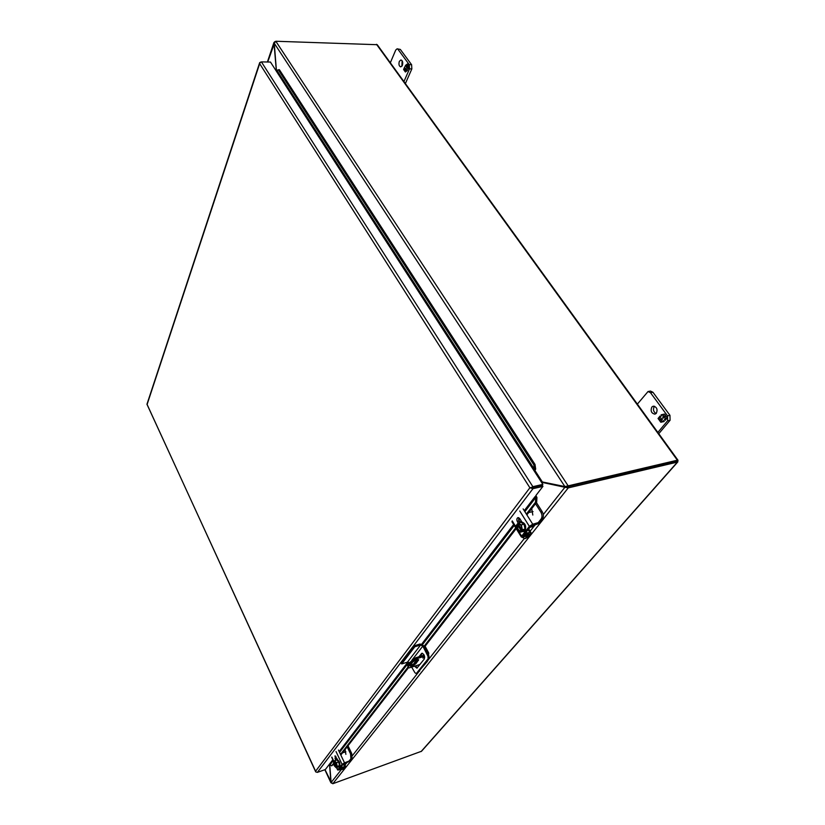 <?xml version="1.0" encoding="UTF-8"?>
<svg xmlns="http://www.w3.org/2000/svg" width="825" height="825" viewBox="0 0 825 825"><rect width="100%" height="100%" fill="white"/><g stroke="black" fill="none" stroke-linecap="round" stroke-linejoin="round"><path stroke-width="1.24" d="M344.365 768.023L343.334 769.127L341.055 769.209M343.21 768.436L342.179 769.539M345.479 766.611L340.601 767.508L343.448 763.898L348.367 761.887M350.243 760.619L352.058 758.33L351.708 753.483L350.543 753.895L350.893 758.742L349.078 761.032M339.745 768.353L344.262 766.879M345.892 754.349L345.056 749.585M347.17 746.852L350.543 753.895M348.006 745.769L351.708 753.483M529.165 535.435L527.515 537.508L524.999 538.643L522.008 537.24M527.773 535.796L524.999 538.643M530.702 533.497L531.011 532.651L529.867 532.486L525.36 533.187L530.496 526.67L538.209 523.689M539.406 522.545L542.561 518.564C543.757 516.625 543.665 514.367 542.273 511.799L540.86 512.15C542.252 514.717 542.355 516.976 541.159 518.915L538.003 522.895M523.968 534.621L529.083 533.507M532.816 515.037L531.702 508.643M535.518 503.714L540.86 512.15M536.405 502.569L542.273 511.799M424.7 657.298L422.895 658.092L424.679 657.061M408.2 666.641L407.705 665.992L408.653 663.424L415.625 657.803L424.174 655.143M420.018 664.455L409.169 667.879L408.251 667.033L409.2 664.465L416.171 658.845L415.625 657.803M409.375 664.96C410.922 665.486 412.985 664.62 415.563 662.362L417.842 659.433M410.211 665.259L412.459 662.341C415.058 660.072 417.12 659.196 418.677 659.722L416.109 663.403C413.531 665.651 411.469 666.528 409.922 666.002L410.211 665.259M425.102 646.253L428.794 653.101L428.453 654.978M427.824 653.4L426.762 651.41M424.545 656.236L416.171 658.845M414.109 663.63L416.646 659.701M418.925 656.772L421.864 653.266C424.194 654.091 424.999 656.019 424.277 659.041L416.883 668.188L414.542 666.177M411.654 667.095L414.934 672.736L416.264 673.623L428.113 658.793L427.958 656.215L422.823 646.088L411.778 660.413M422.379 653.256L419.863 656.483M417.543 659.464L415.13 662.826M415.48 665.888L417.306 667.899M426.195 661.928L427.144 661.629L418.801 671.272M419.739 670.972L416.491 673.478M425.535 651.121L426.484 650.832L423.772 645.8L420.049 644.005L414.274 645.758L401.198 662.949L401.723 663.939L407.416 662.166L409.241 662.722M414.274 645.758L414.81 646.769L420.595 645.016L422.823 646.088M426.484 650.832L428.907 655.916L427.958 656.215M428.113 658.793L429.062 658.494L428.907 655.916M429.062 658.494L427.144 661.629M414.81 646.769L401.723 663.939M532.218 487.544L530.671 487.895L532.868 486.688L542.85 484.388L542.2 485.234L529.887 487.771L532.95 488.689L542.933 486.379L542.2 485.234L532.177 487.544M532.95 488.689L317.388 772.365L315.728 771.911L146.974 404.178M532.868 486.688L261.401 61.885L259.679 62.813L259.658 63.649L260.422 62.153M261.401 61.885L270.476 62.061L533.961 470.601L534.899 470.724L534.28 471.096M542.85 484.388L533.961 470.601M534.487 470.353L534.507 469.425L535.683 469.043L534.899 470.724M535.807 495.639L542.933 486.379M536.002 495.743L536.931 497.454L536.663 502.229L526.866 514.872M317.388 772.365L325.349 769.539L329.319 764.363L331.629 765.847L333.888 764.002M276.88 70.393L534.507 469.425L533.827 464.805L278.345 69.826L275.983 70.599M278.345 69.826L279.376 69.682L535.002 464.423L535.683 469.043M516.202 528.65L424.463 647.078M408.592 667.559L340.828 755.04M536.931 497.454L535.745 497.516L535.642 496.671M533.827 464.805L535.002 464.423M526.371 514.068L535.477 502.291L536.663 502.229M331.629 765.847L333.723 763.146M336.621 759.402L337.105 758.773M340.508 754.37L408.169 666.889M424.06 646.336L515.707 527.845M519.853 522.493L521.153 520.822M535.477 502.291L535.745 497.516L524.855 511.655M676.686 461.02L567.487 486.74L676.644 461.031M677.964 460.721L677.366 460.206L568.167 485.873L567.487 486.729L564.908 487.276L568.25 487.895L567.487 486.74L564.877 486.554L568.167 485.873L275.828 41.25L274.251 43.251L564.877 486.554L542.345 481.955L540.695 480.903M677.995 460.257L377.242 44.705L275.828 41.25M677.841 461.876L421.534 751.255L332.795 783.729L331.073 782.048L329.711 764.404M677.975 460.721L677.408 462.103L568.25 487.895L332.795 783.729M543.304 514.542L564.908 487.276L542.365 482.45L565.991 487.018M331.506 783.152L331.103 782.193M275.045 41.528L273.931 42.529L274.251 43.354M276.416 70.434L274.251 43.251M541.87 481.573L541.035 481.583M564.496 487.08L565.579 486.822M541.283 481.965L543.438 482.202M331.062 781.863L325.019 769.653M329.536 764.342L330.887 781.925M274.251 43.797L267.713 62.009M276.262 69.774L274.055 43.797M541.778 482.728L542.365 482.45L541.953 482.996M275.839 70.383L276.055 69.774L275.921 70.434M656.36 413.263L654.937 414.15C651.389 413.356 650.347 410.994 651.822 407.055L653.256 406.147C656.813 406.962 657.845 409.324 656.36 413.263M656.081 413.552C653.421 411.819 652.822 409.489 654.256 406.57L654.555 406.261M652.946 392.257L650.482 391.081L648.038 391.535L650.502 392.71L652.946 392.257L669.962 415.346L667.507 415.852L650.502 392.71M658.773 433.692L670.086 420.265L669.962 415.346M648.038 391.535L637.364 404.116M667.507 415.852L667.631 420.781L670.086 420.265M657.845 432.424L667.631 420.781M664.857 416.563L666.095 416.285L667.25 417.852L665.146 420.368L664.465 419.44L665.507 418.182L664.476 416.769L663.424 418.028L662.795 417.161L663.847 415.913L662.815 414.501L661.763 415.759L661.093 414.831L664.476 414.067L665.62 415.645L664.857 416.563L666.095 416.285M661.423 420.42L662.454 421.833L663.506 420.585L664.177 421.513L660.804 422.245L659.67 420.688L660.423 419.77L659.196 420.038L658.061 418.481L660.134 415.986L660.815 416.903L659.773 418.162L660.804 419.564L661.846 418.316L662.465 419.172L661.423 420.42M661.093 414.831L664.476 414.078M661.928 415.563L661.351 414.779M662.815 414.501L663.847 415.913M662.795 417.161L664.104 415.862M663.589 417.832L663.063 417.11M664.476 416.769L665.507 418.182M664.465 419.44L665.775 418.131M665.301 420.173L664.723 419.378M662.454 421.833L663.599 420.729M660.804 419.564L661.939 418.45M658.061 418.481L660.237 416.12M659.453 419.987L658.319 418.43M660.423 419.77L659.67 420.688M661.062 422.194L659.928 420.626M402.353 65.484L400.744 66.897C399.022 66.165 398.558 64.319 399.341 61.37L400.96 59.947C402.672 60.689 403.136 62.535 402.353 65.484M401.919 66.227L402.095 60.668M400.342 49.438L397.114 48.819L400.342 49.438L411.603 64.711L409.272 64.67L398.032 49.376M405.374 83.573L411.84 68.918L411.603 64.711M397.114 48.819L395.722 50.057L390.328 62.783M409.272 64.67L409.52 68.877L411.84 68.918M403.93 81.582L409.52 68.877M407.674 66.01L408.427 65.433L409.19 66.464L407.983 69.197L407.447 66.289L406.849 67.65L406.436 67.083L407.034 65.722L406.354 64.793L405.756 66.155L405.312 65.546L407.354 63.968L408.117 65L407.674 66.01L408.519 65.557M405.714 70.259L406.395 71.198L406.983 69.836L407.437 70.455L405.395 72.002L404.642 70.971L405.075 69.981L404.332 70.548L403.58 69.517L404.766 66.794L404.611 68.764L405.292 69.692L405.89 68.341L406.302 68.908L405.714 70.259M405.312 65.546L406.251 65.01M406.539 64.793L407.447 64.092M406.354 64.793L407.034 65.722M406.436 67.083L407.282 65.732M407.447 66.289L408.127 67.227M407.54 68.588L408.385 67.227M406.735 70.991L407.137 70.053M405.292 69.692L406.044 68.547M403.58 69.517L404.92 67.011M404.487 70.424L403.827 69.517M405.075 69.981L404.642 70.971M405.549 71.888L404.889 70.981M531.671 487.668L534.528 487.008M334.311 761.444L333.506 762.053L334.218 765.693L336.177 767.724L338.405 766.941L339.436 765.61L338.735 761.96L336.765 759.938L334.537 760.722L334.311 761.454L335.259 761.609M338.735 761.96L336.497 762.754L334.537 760.722M339.436 765.61L337.208 766.404L336.497 762.754M336.177 767.724L337.703 766.858L336.858 766.858L337.208 766.404M336.528 767.271L336.404 767.002C334.599 766.58 333.795 764.857 333.991 761.867L333.867 761.599M336.786 766.714L336.353 766.879C334.682 766.26 333.96 764.62 334.177 761.96L333.991 761.867M334.177 761.96L336.858 766.858M336.806 766.363L336.713 766.477C336.899 763.898 336.198 762.228 334.61 761.485M334.898 761.475L336.878 765.683M334.311 761.454C336.115 761.867 336.92 763.579 336.724 766.59M336.61 766.776C334.981 765.971 334.29 764.321 334.548 761.826M339.013 766.868L339.694 766.538C340.333 763.073 339.436 760.784 336.971 759.65L336.713 759.804M335.981 760.217L336.425 759.846C338.879 760.97 339.787 763.269 339.137 766.734L338.188 767.013M342.53 752.833L345.871 751.802M336.765 767.518L337.817 769.756L342.076 764.342L344.52 762.836L338.456 750.049M335.692 760.32L334.971 755.886L337.518 759.66M345.881 766.807L338.931 769.436L343.241 763.919L351.007 760.351M351.11 760.227L344.52 762.836M337.817 769.756L338.889 769.983L345.778 766.93M335.713 756.185L336.765 759.722M518.327 524.102L516.233 525.339L517.203 530.197L520.441 532.156L523.143 531.465L525.02 529.072L524.04 524.205L520.781 522.266L517.45 523.762L520.627 524.886M524.04 524.205L521.328 524.886L518.09 522.937M525.02 529.072L522.318 529.763L521.328 524.886M520.441 532.156L523.091 530.227L521.668 530.588L522.318 529.763M521.08 531.331L520.884 531.011C517.801 531.269 516.533 529.217 517.069 524.844L516.862 524.514M520.884 531.011L520.389 531.083C517.718 530.527 516.687 528.485 517.316 524.958L517.069 524.844M517.316 524.958L521.379 530.692L520.389 531.083M518.286 524.164L521.647 529.588M522.184 530.454L522.503 530.97M521.782 529.227L521.668 530.588M517.894 524.215L521.678 529.475M517.646 524.092C520.73 523.803 522.008 525.865 521.472 530.258M520.596 531.011C518.048 530.197 517.11 528.144 517.76 524.855M523.586 531.506L525.092 530.661C526.515 525.938 525.267 523.029 521.369 521.936L521.039 522.05M519.946 522.472L520.699 522.101C524.597 523.194 525.845 526.103 524.422 530.826L522.411 531.651M528.691 512.521L533.012 511.613M518.43 530.939L521.647 536.147L529.351 526.36L532.733 524.226L523.122 508.891M518.131 522.926L517.461 521.833C516.512 519.771 516.677 518.368 517.956 517.615L519.843 518.729L521.802 521.874M531.228 533.765L522.957 536.064L530.764 525.999L539.055 523.473L540.55 522.039M540.664 521.905L532.733 524.226M521.647 536.147L521.348 536.982L522.545 537.147L529.65 535.312L531.114 533.909M518.719 517.688L519.544 522.576M343.705 768.848L342.55 769.261M352.058 758.33L350.893 758.742M343.355 764.022L344.458 766.363M527.515 537.508L526.123 537.869M542.561 518.564L541.159 518.915M528.113 529.681L529.867 532.486M418.388 660.485L417.832 659.453M416.109 663.403L415.563 662.362M422.317 653.328L421.369 653.627M415.439 662.176L414.501 662.465M407.416 662.166L420.595 645.016M147.087 404.539L259.658 63.649L529.887 487.771L315.593 771.231L147.087 404.539M329.319 764.363L332.857 759.763M339.168 751.544L407.901 662.104M421.75 644.077L513.635 524.494M518.389 518.317L518.832 517.739M524.246 510.696L535.105 496.567M519.647 518.43L518.337 520.132M514.233 525.463L422.586 644.5M408.818 662.393L339.56 752.359M333.238 760.567L330.175 764.548M677.366 460.206L376.499 44.313M421.101 751.565L677.408 462.103M534.971 525.071L530.104 531.217M524.195 538.684L428.206 659.897M418.461 672.2L352.388 755.638M347.026 762.403L344.242 765.909M341.437 769.457L331.145 782.461M542.345 481.955L535.002 470.58M276.705 70.424L276.241 69.712M342.076 764.342L336.022 751.544M331.836 757.03L333.96 761.558M349.986 761.31L350.45 760.732M344.757 767.879L345.221 767.312M336.115 758.34L334.95 758.752M529.351 526.36L519.771 511.015M512.222 520.884L516.832 528.351M539.055 523.473L539.89 522.421M529.65 535.312L530.465 534.28M518.863 521.482L517.461 521.833M344.231 763.414L345.582 766.26M528.691 528.949L530.949 532.558M407.705 665.992L408.251 667.033M416.264 673.623L417.192 673.324M146.943 404.281L259.689 62.628M565.362 486.441L566.383 486.389M330.887 782.708L324.864 769.715M267.403 61.999L273.931 42.529M339.312 766.827L338.755 767.023M336.971 759.65L336.425 759.846M337.693 770.055L336.538 767.601M333.774 761.712L331.712 757.34M529.99 527.299L533.414 526.433M521.441 530.124C522.039 526.546 521.039 524.483 518.461 523.927M523.927 531.455L523.256 531.62M521.369 521.936L520.699 522.101M521.348 536.982L511.933 521.74"/></g></svg>
